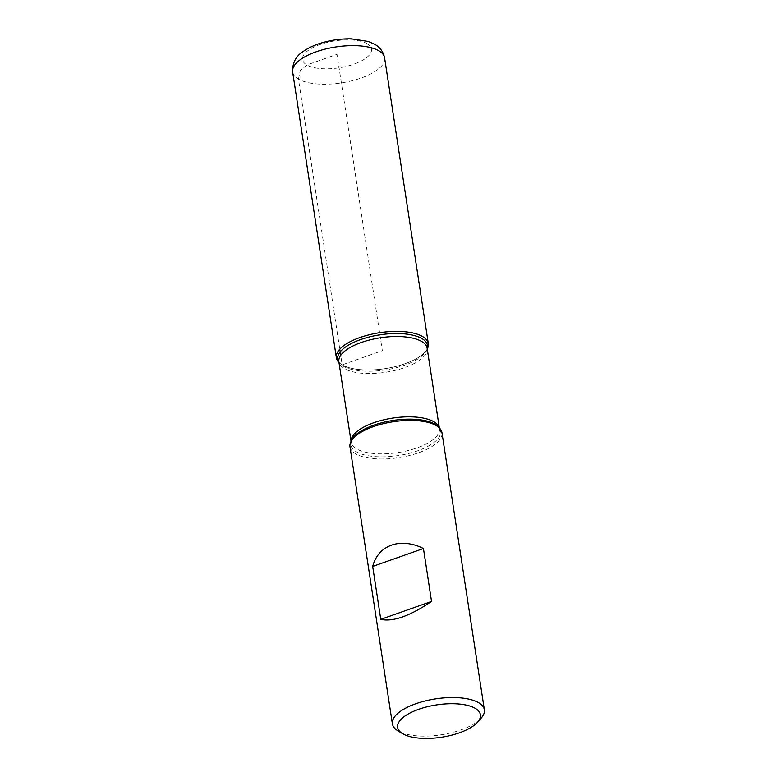 <?xml version="1.0" encoding="UTF-8"?>
<svg xmlns="http://www.w3.org/2000/svg" width="777" height="777" viewBox="0 0 777 777"><rect width="100%" height="100%" fill="white"/><g stroke="black" fill="none" stroke-linecap="round" stroke-linejoin="round"><path stroke-width="0.58" stroke-dasharray="3.88 2.91" d="M349.98 446.736A46.523 18.182 171.3 0 0 398.718 457.663A46.523 18.182 171.3 0 0 441.958 432.653M481.186 718.094A46.523 18.182 -8.7 0 1 441.443 734.76A46.523 18.182 -8.7 0 1 398.212 731.021M427.603 348.251A46.523 18.182 -8.7 0 1 389.772 367.822A46.523 18.182 -8.7 0 1 342.181 364.85A46.523 18.182 -8.7 0 1 338.432 361.897M338.966 362.451A46.523 18.182 171.3 0 0 385.101 368.638A46.523 18.182 171.3 0 0 427.263 348.941M340.19 351.864L342.181 364.85L382.342 350.67L337.004 54.341L306.876 64.977L300.252 70.59L298.455 79.108L339.772 349.145M351.049 441.375L351.505 440.355A45.445 17.754 171.3 0 0 398.397 455.536A45.445 17.754 171.3 0 0 438.597 427.02L439.452 428.583A44.658 17.453 -8.7 0 1 397.941 452.593A44.658 17.453 -8.7 0 1 351.155 442.103A44.658 17.453 -8.7 0 1 351.078 441.287M427.253 348.854A45.445 17.754 -8.7 0 1 426.816 350.009A45.445 17.754 -8.7 0 1 389.86 369.133A45.445 17.754 -8.7 0 1 343.376 366.22A45.445 17.754 -8.7 0 1 339.714 363.335A45.445 17.754 -8.7 0 1 338.957 362.364M338.976 362.5L339.714 363.335L338.859 361.771A44.658 17.453 171.3 0 0 385.654 372.27A44.658 17.453 171.3 0 0 427.156 348.261L426.816 350.009L427.272 348.99M439.277 427.797A44.658 17.453 -8.7 0 1 439.452 428.583L439.335 427.855M367.132 43.706A34.897 13.636 -8.7 0 1 336.596 68.162A34.897 13.636 -8.7 0 1 307.284 51.156A34.897 13.636 -8.7 0 1 367.132 43.706M292.638 71.97A46.523 18.182 171.3 0 0 341.375 82.896A46.523 18.182 171.3 0 0 384.605 57.886"/><path stroke-width="1.17" d="M484.362 709.799L441.958 432.653A46.523 18.182 171.3 0 0 439.879 428.467A46.523 18.182 171.3 0 0 436.14 425.514A46.523 18.182 171.3 0 0 388.539 422.542A46.523 18.182 171.3 0 0 350.709 442.113A46.523 18.182 171.3 0 0 349.98 446.736L392.395 723.873A46.523 18.182 -8.7 0 1 425.388 700.903A46.523 18.182 -8.7 0 1 478.545 702.661A46.523 18.182 -8.7 0 1 484.362 709.799A46.523 18.182 -8.7 0 1 481.186 718.094L477.554 722.202A41.871 16.356 171.3 0 0 436.548 704.904A41.871 16.356 171.3 0 0 402.603 733.673A41.871 16.356 171.3 0 0 402.875 733.828A41.871 16.356 171.3 0 0 441.783 737.198A41.871 16.356 171.3 0 0 477.554 722.202M398.212 731.021A46.523 18.182 -8.7 0 1 397.902 730.836A46.523 18.182 -8.7 0 1 392.395 723.873M380.769 619.347C392.919 622.056 409.838 616.083 431.546 601.427L423.446 548.513C400.611 537.072 378.253 544.959 372.678 566.433L380.769 619.347L431.546 601.427M338.976 362.5L338.432 361.897A46.523 18.182 -8.7 0 1 379.594 332.702A46.523 18.182 -8.7 0 1 427.603 348.251L427.272 348.99M372.678 566.433L423.446 548.513M427.263 348.941A46.523 18.182 171.3 0 0 428.331 343.628A46.523 18.182 171.3 0 0 422.513 336.49A46.523 18.182 171.3 0 0 369.357 334.732A46.523 18.182 171.3 0 0 336.363 357.702A46.523 18.182 171.3 0 0 338.966 362.451M339.772 349.145L340.19 351.864M439.879 428.467L438.597 427.02A45.445 17.754 171.3 0 0 434.945 424.145A45.445 17.754 171.3 0 0 388.451 421.231A45.445 17.754 171.3 0 0 351.505 440.355L350.709 442.113M338.957 362.364A45.445 17.754 -8.7 0 1 365.977 337.859A45.445 17.754 -8.7 0 1 421.843 338.519A45.445 17.754 -8.7 0 1 427.253 348.854M439.335 427.855L427.156 348.261A44.658 17.453 171.3 0 0 421.571 341.404A44.658 17.453 171.3 0 0 370.542 339.724A44.658 17.453 171.3 0 0 338.859 361.771L351.049 441.375M351.078 441.287A44.658 17.453 -8.7 0 1 383.828 419.803A44.658 17.453 -8.7 0 1 433.867 421.736A44.658 17.453 -8.7 0 1 439.277 427.797M292.638 71.97C292.307 62.947 295.872 56.099 303.302 51.408C308.828 47.552 315.579 44.532 323.562 42.346C332.818 39.831 342.084 38.665 351.369 38.85L368.298 41.463L374.582 44.231C377.224 45.717 382.828 49.301 384.605 57.886A46.523 18.182 171.3 0 0 378.787 50.748A46.523 18.182 171.3 0 0 325.641 48.99A46.523 18.182 171.3 0 0 292.638 71.97L336.363 357.702M402.603 733.673L397.902 730.836M384.605 57.886L428.331 343.628"/></g></svg>
